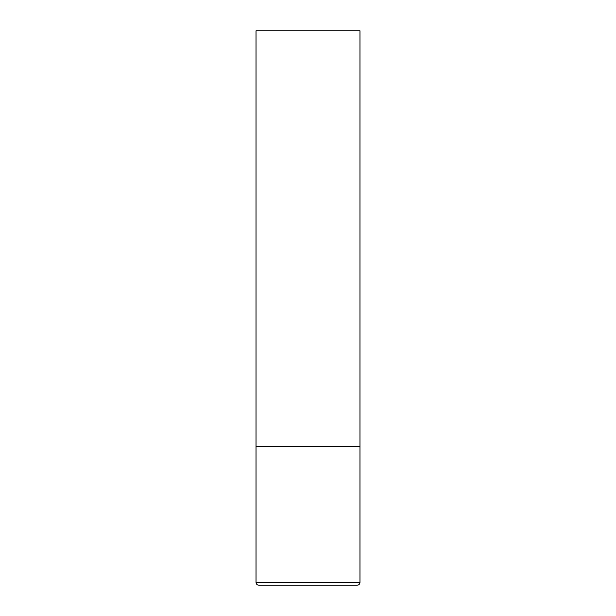 <?xml version="1.0" encoding="UTF-8"?>
<svg xmlns="http://www.w3.org/2000/svg" width="616" height="616" viewBox="0 0 616 616"><rect width="100%" height="100%" fill="white"/><g stroke="black" fill="none" stroke-linecap="round" stroke-linejoin="round"><path stroke-width="0.92" d="M359.975 582.428L359.975 446.6L256.025 446.6L359.975 446.6L359.975 30.8L256.025 30.8L256.025 582.428C256.171 584.099 257.095 585.023 258.797 585.2L357.203 585.2C358.905 585.023 359.829 584.099 359.975 582.428L256.025 582.428"/></g></svg>
